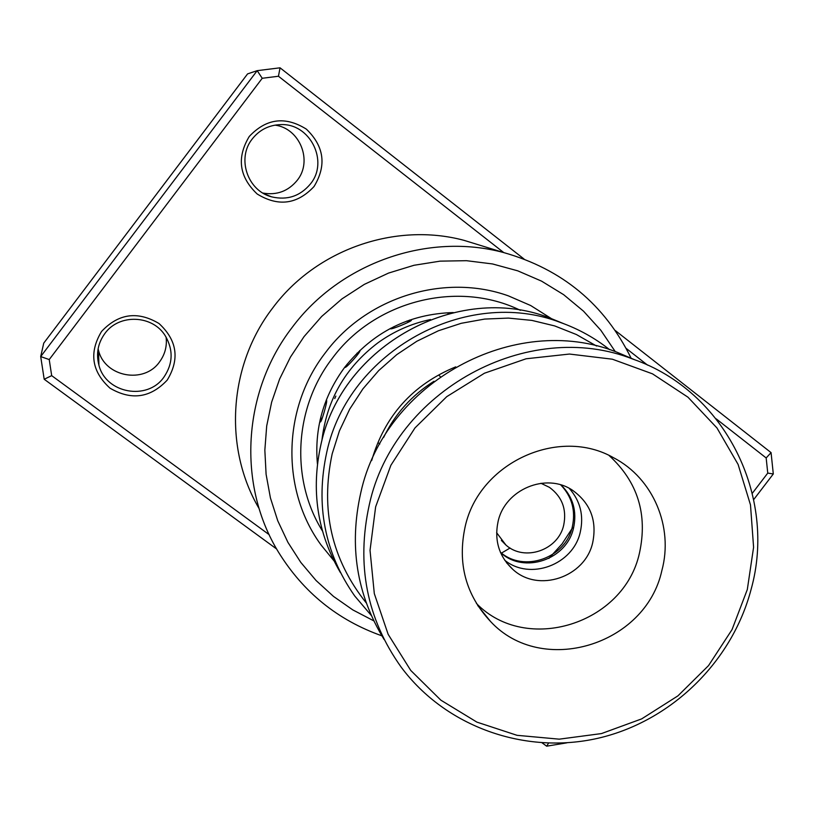 <?xml version="1.0" encoding="UTF-8"?>
<svg xmlns="http://www.w3.org/2000/svg" width="814" height="814" viewBox="0 0 814 814"><rect width="100%" height="100%" fill="white"/><g stroke="black" fill="none" stroke-linecap="round" stroke-linejoin="round"><path stroke-width="1.22" d="M500.518 552.533L500.691 552.675C523.972 574.257 566.737 559.727 573.524 528.103C577.177 511.284 573.036 496.916 561.1 485.002M500.376 552.197C523.799 572.893 565.567 558.19 572.273 527.055C575.844 510.785 572.008 496.723 560.744 484.89M496.621 532.692L505.942 545.065C524.613 561.884 558.323 550.183 563.705 525.132C566.87 509.35 562.118 496.754 549.45 487.352L540.944 483.272M596.601 346.042L576.383 334.523L554.67 325.915L531.868 320.401L508.394 318.091L484.696 319.068L461.243 323.3L438.481 330.738L416.86 341.239L396.794 354.609L378.693 370.594L362.902 388.878L349.725 409.106L339.428 430.891L332.193 453.785C320.238 509.737 331.583 559.432 366.229 602.879M371.245 615.415L354.711 595.97C324.562 552.848 315.262 504.853 326.811 451.994C348.514 350.905 466.646 286.202 560.541 322.517C578.459 328.907 594.82 337.963 609.605 349.674M455.718 366.86C412.688 384.635 384.666 415.873 371.662 460.582M433.984 381.278C411.843 395.177 395.055 413.888 383.638 437.413M747.313 589.519L753.591 547.273L750.488 504.894L738.105 464.438L716.941 427.92L687.952 397.181L652.513 373.85L612.352 359.198L569.474 354.049L526.088 358.781L484.442 373.219L446.754 396.652L415.008 427.889L390.883 465.272L375.641 506.827L370.034 550.366L374.308 593.599L388.136 634.299L410.734 670.421L440.852 700.162L476.902 722.13L517.032 735.317L559.238 739.163L601.454 733.577L641.646 718.894L677.92 695.868L708.526 665.618L732.04 629.609L747.313 589.519M369.322 504.639C394.057 390.476 528.245 317.511 633.261 359.249C725.121 391.066 777.248 496.367 751.047 589.59C731.928 662.169 670.858 721.53 597.914 738.278C524.999 754.904 445.807 727.034 401.19 667.175C366.748 618.833 356.115 564.662 369.322 504.639M465.14 526.739C457.295 563.359 465.75 594.922 490.506 621.438C541.717 676.983 645.634 645.431 661.874 570.512C673.687 527.024 653.276 478.418 613.837 457.895C558.964 426.068 479.019 462.708 465.14 526.739M476.414 603.439C526.353 654.863 624.114 624.053 639.478 553.011C647.863 514.316 637.728 481.817 609.086 455.514M498.107 521.418C494.118 540.455 499.033 556.461 512.851 569.403C538.268 593.162 585.235 577.248 592.714 542.562C597.13 520.543 590.394 503.113 572.517 490.262C546.225 472.212 505.036 489.356 498.107 521.418M569.23 488.349C580.301 500.895 583.974 515.506 580.26 532.173C573.178 564.733 530.118 580.85 504.741 560.256M384.127 639.499C356.664 594.688 348.87 545.818 360.744 492.897C384.676 382.224 514.702 311.569 616.646 352.075L634.94 359.869M314.031 186.528C297.232 204.436 278.286 206.929 257.183 194.007C239.153 176.892 236.508 157.702 249.277 136.447C266.259 118.437 285.287 115.995 306.359 129.131C324.216 146.347 326.78 165.486 314.031 186.528M252.259 138.95C236.508 158.323 247.568 190.924 271.703 196.866C287.281 200.478 300.193 196.174 310.439 183.944C329.182 161.386 309.951 122.914 280.494 124.623C268.905 125.071 259.493 129.853 252.259 138.95M167.236 380.077C150.458 397.954 131.38 400.661 110.012 388.176C91.687 371.51 88.858 352.604 101.547 331.471C118.498 313.482 137.658 310.836 159.015 323.524C177.157 340.293 179.904 359.137 167.236 380.077M104.833 333.557C97.914 343.172 95.95 353.693 98.911 365.13C105.739 393.406 147.395 401.027 163.848 377.228C172.985 363.817 173.494 350.051 165.354 335.928C152.778 314.896 118.997 313.492 104.833 333.557M274.969 125.132C299.918 128.225 313.003 161.121 297.161 180.403C288.207 191.229 276.791 195.452 262.912 193.071M166.097 337.108C167.155 346.245 164.967 354.507 159.524 361.925C144.068 384.269 104.945 377.065 98.545 350.488L98.107 348.819M615.252 351.577L600.824 330.26L583.516 311.172L563.644 294.678L541.564 281.135L517.704 270.818L492.521 263.95L466.493 260.694L440.14 261.141L413.99 265.283L388.573 273.066L364.387 284.34L341.951 298.891L321.693 316.432L304.049 336.609L290.476 357.051L279.619 379.009L271.652 402.116L266.697 425.966L264.845 450.162L266.097 474.297L270.431 497.964L277.757 520.777L287.932 542.368L300.773 562.372L316.046 580.484L333.506 596.418L352.849 609.93L373.748 620.828M381.847 635.805C337.79 620.187 303.337 592.317 278.51 552.187C237.21 485.103 242.318 391.788 292.206 327.37C340.344 262.688 427.981 232.163 503.703 252.574C562.26 269.2 604.751 304.456 631.186 358.353M325.386 352.747C282.193 408.252 280.85 490.211 321.092 545.024L333.862 560.673L321.092 545.024C280.85 490.211 282.193 408.252 325.386 352.747C366.87 296.815 444.739 273.016 508.445 295.889C444.739 273.016 366.87 296.815 325.386 352.747M479.873 245.228L464.122 240.374C395.462 221.866 316.28 249.399 272.832 307.794C228.48 365.13 223.29 447.975 259.147 508.648M752.319 493.284L767.755 473.097L766.167 457.956L716.198 418.844M647.506 365.089L626.18 348.392M503.764 252.594L278.449 76.251L262.23 78.276L257.183 70.655L247.578 73.891L43.742 343.132L40.7 356.573L257.183 70.655L280.047 67.816L524.023 259.015M276.638 549.002L44.19 379.253L40.7 356.573L49.227 359.564L51.689 375.651L269.169 534.676M566.941 742.816L546.662 746.184L542.175 742.907M615.242 330.504L771.072 452.625L773.3 473.962L753.713 499.582M262.23 78.276L49.227 359.564M551.129 318.437L530.697 305.535L508.445 295.889L530.697 305.535L551.129 318.437M280.047 67.816L278.449 76.251M771.072 452.625L766.167 457.956M51.689 375.651L44.19 379.253M773.3 473.962L767.755 473.097M548.534 743.182L546.662 746.184M451.18 313.075L447.995 313.807M390.588 328.317L390.567 328.795C391.849 329.629 413.227 320.706 411.253 320.156L409.381 320.136M344.8 367.226L344.882 367.419C345.797 368.732 361.304 351.383 359.9 350.62L359.757 350.559M320.106 419.983L320.329 421.845C321.092 423.738 327.584 401.506 326.607 400.325L326.139 400.396M318.101 459.035L317.714 461.731M321.876 440.669C326.556 400.295 345.197 367.704 377.818 342.898C393.823 331.339 411.396 323.545 430.545 319.526M438.888 375.173L440.303 376.658M379.833 444.006L378.164 442.775M563.746 323.687L549.135 317.725C457.437 282.265 342.206 345.35 321.062 443.986C310.765 490.028 317.226 532.916 340.445 572.649C317.216 532.895 310.755 490.008 321.052 443.956C342.195 345.339 457.407 282.265 549.135 317.725L560.541 322.517M322.456 530.982C290.283 479.477 294.098 407.6 332.468 358.109C374.979 300.468 458.007 279.812 520.38 310.317M501.353 540.404L505.942 545.065M477.676 605.453L490.506 621.438M506.562 562.769L512.851 569.403M616.646 352.075L633.261 359.249M264.865 194.149L271.703 196.866M98.545 350.488L98.911 365.13M503.703 252.574L464.122 240.374M317.429 464.011C314.255 428.581 323.382 396.286 344.831 367.134C372.965 332.031 409.116 313.848 453.286 312.566M326.546 402.706L324.786 404.019M320.757 417.267L321.693 419.749M359.005 352.808L357 353.144M347.059 364.265L346.957 366.29M409.33 321.744L406.735 321.092M394.027 326.567L392.918 328.469M548.87 558.435L562.036 543.945L572.771 527.472M501.495 553.082L510.063 548.015M335.856 396.113L334.747 398.555"/></g></svg>
